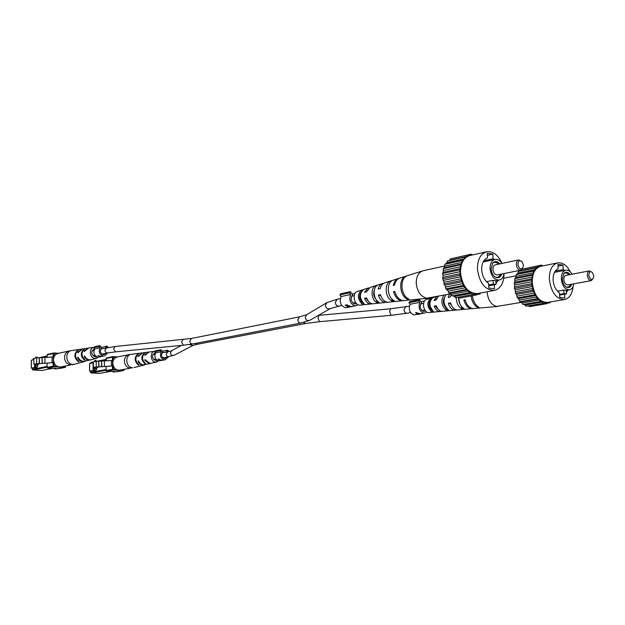 <?xml version="1.0" encoding="UTF-8"?>
<svg xmlns="http://www.w3.org/2000/svg" width="625" height="625" viewBox="0 0 625 625"><rect width="100%" height="100%" fill="white"/><g stroke="black" fill="none" stroke-linecap="round" stroke-linejoin="round"><path stroke-width="0.94" d="M112.625 365.945L93.352 367.289L112.625 365.945L112.617 360.469L112.781 365.953M96.234 366.828L96.234 361.375L93.352 361.852L93.352 367.289M96.234 361.375L98.766 361.227L98.766 366.68M98.766 361.227L99.039 366.664M99.039 361.203L101.57 361.055L101.578 366.523M101.57 361.055L101.852 366.508M101.844 361.039L104.391 360.891L104.391 366.359M104.391 360.891L112.617 360.469M96.57 367.086L97.836 367.477L96.539 368.266L93.711 368.484L95.656 367.273L94.695 367.219L96.57 366.953M96.906 366.93L96.906 367.328M96.055 370.656L94.453 370.883L96.055 370.656L96.055 369.461L96.539 369.469L96.055 369.758M93.719 368.469L93.719 367.305L93.711 368.484M97.836 366.891L97.836 367.477M96.586 361.297L106.047 359.453L96.07 361.383L96.047 360.469L94.852 360.453L94.453 361.547M96.539 368.266L96.539 369.469M94.852 368.242L94.852 370.641M89.672 363.531L93.062 362.812L93.062 370.539L94.453 369.688L94.453 370.883M94.852 360.453L94.852 361.492M89.672 363.469L89.672 371.156L93.062 370.539M89.672 371.156L94.453 370.773M117.312 356.969C114.484 357.758 112.977 359.836 112.781 363.219C113.344 367.938 115.672 370.25 119.766 370.164L130.258 368.172C126.703 367.562 124.734 365.188 124.359 361.039C124.547 357.609 126.07 355.5 128.922 354.703L117.312 356.969M158.828 360.852L155.766 362.055C150.305 362.016 149.508 351.672 154.93 351.266L155.062 351.25M150.828 363.422L149.266 363.633L144.875 360.305L144.984 359.594L149.945 363.469L156.922 361.953M144.516 364.969L142.453 365.141L140.445 364.352L138.547 362.32L138.234 360.75L140.422 363.641L142.711 364.898L150.508 363.516M154.93 351.266L149.062 352.023L144.914 355.422L144.844 354.859L148.727 352.078M148.383 352.109L142.609 352.852L138.164 356.609L138.086 356.055L142.281 352.906M144.539 353.234L144.539 352.883C140.93 356.172 140.945 359.688 144.602 363.43L144.602 362.734M144.539 352.883L145.211 352.797C141.648 356.062 141.672 359.547 145.273 363.258L145.484 363.656L144.602 363.43M138.203 353.961L138.203 353.656C134.148 357.195 134.172 360.984 138.258 365.023L138.258 364.391M138.203 353.656L138.867 353.57C134.859 357.086 134.875 360.844 138.922 364.859L139.133 365.227L138.258 365.023M155.586 352.758L155.078 352.797C151.453 355.555 151.68 358.133 155.75 360.523L157.094 360.273M588.789 275.219C589.922 279.586 591.484 280.508 593.484 277.984L593.742 275.969L592.461 272.57C590.297 270.93 589.07 271.812 588.789 275.219M593.484 277.984L591.352 280.625C589.172 280.547 587.836 278.766 587.336 275.281C587.305 272.805 588.023 271.336 589.508 270.875L592.461 272.57M589.508 270.875L565.984 275.352C564.508 275.805 563.781 277.25 563.805 279.68C564.289 283.094 565.617 284.844 567.797 284.914L591.352 280.625M570.141 274.562C567.953 271.906 565.867 271.539 563.859 273.445L562.297 279.195C562.672 283.023 564.055 285.68 566.461 287.18C568.914 288.211 570.695 287.211 571.805 284.18M568.898 274.797C567.086 272.75 565.32 272.406 563.609 273.758M572.078 274.195C570.25 271.203 568.156 269.867 565.789 270.188C562.766 271.125 561.281 274.078 561.328 279.055C562.32 286.062 565.039 289.641 569.492 289.797C571.812 289.234 573.273 287.242 573.883 283.805M563.812 290.023L564.008 293.578L566.484 293.906L566.289 290.367L563.812 290.023L557.453 291.164M564.422 270.453L563.234 269.547L562.992 265.133L557.922 264.336L558.164 268.766C554.695 270.352 553.016 274.086 553.109 279.977C553.648 285.93 555.773 290.227 559.477 292.852L559.719 297.312L564.797 297.977L564.586 294.242M570.375 271.938C566.898 265.289 562.664 262.273 557.672 262.891C552.047 264.664 549.266 270.18 549.336 279.43C551.18 292.508 556.266 299.203 564.602 299.523C569.461 298.289 572.297 293.953 573.117 286.516M557.672 262.891L540.625 266.328C534.992 268.094 532.195 273.539 532.242 282.672C534.047 295.555 539.117 302.148 547.445 302.445L564.602 299.523M566.102 286.969C568.078 287.609 569.562 286.75 570.547 284.406M564.008 293.578L559.555 294.359M566.484 293.906L559.594 295.109M550.367 301.945L550.016 302.758L547.727 302.656L546.914 303.664L544.602 302.648L543.609 303.258L541.445 301.383L540.328 301.547L539.594 300.031L537.305 298.648L535.875 295.492L534.75 294.75L534.562 292.992L532.852 290.133L532.539 286.555L531.727 285.117L532.039 281.695L531.469 280.047L532.375 277.023L532.086 275.273L532.984 274.414L533.539 271.148L534.594 270.711L535.719 267.938L536.859 267.961L538.469 265.859L539.617 266.336L541.602 265.055L542.648 265.922M543.609 303.258L526.188 306.219L524.039 304.375L522.922 304.539L522.195 303.047L519.914 301.688L518.484 298.586L517.367 297.859L516.477 294.422L515.477 293.312L515.18 289.789L514.367 288.367L514.695 285L514.125 283.367L514.805 282.148L514.758 278.672L515.656 277.82L516.219 274.594L518.094 272.977L518.406 271.422L535.719 267.938M520 271.102L520.797 270.188M524.117 268.773L541.602 265.055M546.914 303.664L529.492 306.617L528.5 305.828M531.469 280.047L514.125 283.367M514.695 285L532.039 281.695M514.781 286.867L532.133 283.594M514.367 288.367L531.727 285.117M514.805 282.148L532.141 278.812M515.18 289.789L532.539 286.555M532.086 275.273L514.758 278.672M515.039 280.391L532.375 277.023M533.539 271.148L516.219 274.594M516.203 276.289L533.523 272.867M515.656 277.82L532.984 274.414M518.094 272.977L535.406 269.508M517.273 274.164L534.594 270.711M538.469 265.859L522.391 269.125M520.578 270.672L537.891 267.18M539.508 266.289L540.789 266.031M550.016 302.758L547.266 303.227M543.773 303.156L545.844 302.805M540.328 301.547L522.922 304.539M524.039 304.375L541.445 301.383M525.258 305.008L542.672 302.023M537.305 298.648L519.914 301.688M521.062 301.984L538.461 298.945M522.195 303.047L539.594 300.031M534.75 294.75L517.367 297.859M518.484 298.586L535.875 295.492M519.438 300.023L536.828 296.953M532.852 290.133L515.477 293.312M516.477 294.422L533.852 291.266M517.18 296.125L534.562 292.992M515.594 291.641L532.961 288.438M566.398 292.367L568.109 290.039M558.016 266.125L562.992 265.133M555.219 271.117L563.234 269.547M521.469 302.359L496.727 306.422C491.25 304.984 488.055 300.227 487.125 292.156L487.109 291.766M429.594 301.312L430.062 301.711M431.469 309.211L431.234 309.656M437.453 308.891L437.586 308.477M436.055 296.719L426.625 299.422C421.516 300.523 423.148 312.359 428.445 312.578L439.508 311.578C437.109 311.156 435.344 309.344 434.219 306.156L436.297 305.727C437.445 309.047 439.258 310.938 441.75 311.383L454.734 310.211C451.75 309.641 449.625 307.32 448.359 303.242L450.508 302.797C451.789 307.016 453.969 309.414 457.039 310L471.422 308.703C467.812 307.984 465.305 305.094 463.891 300.039L465.156 299.781C466.578 304.914 469.125 307.844 472.781 308.578L497.961 306.438M473.125 308.609L472.453 308.719M456.758 309.961L455.625 310.219M441.359 311.32L440.266 311.586M451.195 294.312L450.266 297.016L448.125 297.469L449.5 294.125M438.414 296.266L436.07 300.023L434 300.469L436.758 296.586M471.156 295.938C471.773 301.453 473.922 305.258 477.594 307.359L478.977 307.242C475.258 305.125 473.078 301.273 472.445 295.695M456.25 297.609C456.375 302.812 458.188 306.531 461.672 308.758L464.016 308.555C460.531 306.375 458.672 302.68 458.43 297.477M443.789 295.227C440.641 300.703 441.445 305.656 446.195 310.094L448.469 309.898C443.672 305.547 442.766 300.523 445.758 294.844M433.367 311.188C428.977 306.203 428.797 301.703 432.828 297.695L430.641 298.328C426.781 302.219 426.953 306.562 431.148 311.375L433.367 311.188M438.367 309.477L435.633 306.312L436.438 306.156M452.102 306.469L450.219 303.453L450.664 303.367M435.625 300.125L436.398 298.984M458.281 297.359L460 304.164M444.336 297.648C442.656 301.375 443.242 304.742 446.094 307.75L446.195 310.094M430.594 300.109C428.219 303.07 428.383 306.258 431.086 309.672L431.734 309.594M477.555 306.359L477.594 307.359M461.578 306.562L461.672 308.758M430.641 298.328L430.695 299.891M431.086 309.672L431.148 311.375M463.891 300.039L465.258 300.203M448.359 303.242L450.219 303.453M434.219 306.156L435.633 306.312M99.898 345.602L99.07 346.492L93.727 347.633L94.555 346.75L99.898 345.602L101.797 347.883C99.453 350.945 100.023 353.234 103.516 354.766L106.227 353.242M93.727 347.633L94.75 348.852C92.93 353.039 94.062 355.812 98.148 357.172L100.742 356.781M94.75 348.852L100.094 347.719C98.273 351.93 99.414 354.727 103.516 356.102L101.719 356.461L97.922 355.531L100.586 356.82M104.5 356.031L107.664 352.953M105.289 348.023L107.094 346.086L101.477 347.492M107.461 347.578L107.922 347.086L107.094 346.086M99.07 346.492L100.094 347.719M97.922 355.531L98.531 355.633M100.18 356.766L98.531 355.812L101.375 356.523L100.18 356.766M181.469 345.398L171.656 350.734L170.383 352.953C170.812 355.117 172.055 355.891 174.117 355.281L167.977 356.781L166.609 355.695L166.18 354.156L167.852 351.781L161.922 352.906L166 352.133L167.734 350.18L162.258 351.227M161.039 349.727L160.273 350.586L154.695 351.664L155.461 350.805L161.039 349.727L162.82 351.922C160.664 354.883 161.211 357.094 164.469 358.562L166.93 357.156M154.695 351.664L155.656 352.836C153.992 356.875 155.062 359.547 158.875 360.859L161.547 360.477L158.039 359.18L161.945 360.258L165.297 359.797L168.281 356.914M155.656 352.836L161.234 351.773C159.57 355.836 160.648 358.531 164.477 359.852L165.297 359.797M167.953 351.766L168.508 351.141L167.734 350.18M160.273 350.586L161.234 351.773M158.906 359.195L158.18 359.148M159.297 359.047L158.914 359.633L161.359 360.219L158.914 359.633M159.336 359.055L159.336 359.555M161.219 360.312L163.242 360.172L161.227 360.477M350.391 291.688L349.477 292.836L339.898 294.891L340.812 293.75L350.391 291.688L352.648 294.805C350.094 298.789 350.836 301.867 354.875 304.047L356.555 303.68M339.898 294.891L341.117 296.555C339.195 302.039 340.602 305.773 345.32 307.75L349.617 307.062L348.492 307.109L345.148 305.133L346.32 304.898L350.672 306.609L356.055 305.773L358 304.727M341.117 296.555L350.695 294.516C348.781 300.055 350.195 303.828 354.93 305.828L356.055 305.773M352.086 294.031L355.07 293.391M349.477 292.836L350.695 294.516M346.375 305.211L345.305 305.102M347.336 304.852L346.375 305.047L346.391 305.758L348.57 306.93L349.883 306.492L346.391 305.758M347.102 304.898L347.125 305.617M349.391 305.664L349.398 306.07M349.25 306.789L352.57 306.469L349.258 307.023M420.641 303.922L423.578 303.367L420.641 303.922M419.531 299.703L418.711 300.805L408.945 302.688L409.758 301.594L419.531 299.703L421.602 302.664C419.32 306.477 420.023 309.406 423.711 311.469L425.508 310.906M408.945 302.688L410.055 304.266C408.367 309.516 409.672 313.062 413.977 314.93L418.008 314.211M410.055 304.266L419.836 302.398C418.148 307.695 419.461 311.281 423.773 313.164L420.484 313.758L415.578 312.578L417.578 314.406M424.688 313.133L426.688 311.938M418.328 314.258L421.523 313.695M420.945 301.727L424.516 301.047M418.711 300.805L419.836 302.398M415.578 312.578L416.406 312.875M416.406 312.93L419.867 313.859L417.688 314.258L416.563 312.555M53.273 362.625L33.828 364.039L53.273 362.625L53.305 356.953L53.445 362.633M36.609 363.547L36.641 357.906L33.867 358.414L33.828 364.039M36.641 357.906L39.211 357.75L39.18 363.398M39.211 357.75L39.453 363.383M39.492 357.734L42.062 357.57L42.031 363.227M42.062 357.57L42.305 363.211M42.344 357.555L44.922 357.398L44.891 363.055M44.922 357.398L53.305 356.953M37.078 363.82L38.594 364.234L37.633 365.078L34.797 365.297L36.227 364.023L35.195 363.969L37.078 363.672M37.562 363.648L37.555 364.078M37.109 367.547L35.555 367.789L37.109 367.547L37.117 366.312L37.625 366.32L37.117 366.758M34.797 365.297L34.805 364.094L34.797 365.297M38.602 363.609L38.594 364.234M37.172 357.805L37.18 357.016L35.922 357L35.625 357.992M37.633 365.078L37.625 366.32M35.867 365.055L35.852 367.531M34.562 364.078L34.539 367.453L35.562 366.555L35.555 367.789M35.922 357L35.914 357.969M31.375 360.227L33.859 359.625M31.375 360.164L31.312 368.109L34.539 367.453M31.312 368.109L35.656 367.797M58.203 353.375C55.258 354.242 53.68 356.383 53.461 359.797C54.062 364.766 56.586 367.156 61.039 366.969L70.773 364.883C66.961 364.242 64.867 361.781 64.5 357.492C64.711 354.023 66.305 351.852 69.273 350.969L58.203 353.375M98.484 357.18L95.172 358.43C89.492 358.391 88.453 348.094 94.047 347.297L88.633 348.078L84.297 351.578L84.266 351L88.312 348.133M90.75 359.844L88.539 360.055L86.578 359.32L84.703 357.445L84.336 355.898L86.555 358.648L88.789 359.805L91.078 359.766L96.555 358.289M84.727 361.469L82.836 361.727C80.539 361.492 78.844 360.203 77.75 357.859L77.891 357.125L80.133 360.125L83.023 361.516L90.438 359.938M87.977 348.172L82.453 348.969L77.852 352.836L77.758 352.266L82.141 349.031M84.234 349.273L84.234 348.961C80.328 352.359 80.328 356.008 84.227 359.891L84.227 359.234M84.234 348.961L84.875 348.875C81.023 352.242 81.023 355.859 84.867 359.711L85.125 360.125L84.227 359.891M78.18 350.062L78.18 349.797C73.805 353.453 73.797 357.375 78.156 361.578L78.156 360.969M78.18 349.797L78.812 349.711C74.484 353.344 74.477 357.234 78.789 361.398L79.055 361.781L78.156 361.578M94.711 348.812L94.422 348.844C90.586 351.742 90.836 354.414 95.172 356.844L96.422 356.664M517.867 264.438C519.312 269.359 521.109 270.172 523.266 266.859L523.406 265.281L522.266 261.977C519.781 259.836 518.312 260.656 517.867 264.438M523.242 266.961L520.852 270.172C518.383 270.141 516.875 268.25 516.344 264.508C516.328 261.953 517.133 260.414 518.742 259.898L522.266 261.977M518.742 259.898L495.328 264.844C493.719 265.359 492.914 266.867 492.914 269.375C493.438 273.047 494.93 274.891 497.398 274.914L520.852 270.172M499.859 263.891C497.273 261.023 494.859 260.781 492.625 263.18L491.141 268.836C491.484 272.75 492.938 275.539 495.508 277.203C498.367 278.469 500.453 277.414 501.758 274.031M498.578 264.156C496.398 261.922 494.336 261.695 492.398 263.484M502 263.438C499.953 260.328 497.609 258.984 494.969 259.398C491.688 260.461 490.047 263.555 490.055 268.68C491.117 276.203 494.172 280 499.219 280.055C501.797 279.391 503.422 277.227 504.078 273.562M493.102 280.336L493.281 284.078L496.039 284.453L495.867 280.711L493.102 280.336L486.484 281.648M494.195 259.57L493.102 258.789L492.883 254.133L487.227 253.25L487.445 257.922C483.555 259.555 481.625 263.484 481.656 269.695C482.188 275.984 484.508 280.531 488.617 283.336L488.836 288.039L494.5 288.781L494.312 284.789M501.906 263.281C498.047 254.82 492.953 250.992 486.617 251.789C480.508 253.789 477.453 259.555 477.445 269.086C479.414 283.125 485.125 290.211 494.562 290.359C500.672 288.562 503.836 283.023 504.047 273.75M486.617 251.789L469.688 255.586C463.586 257.578 460.516 263.266 460.484 272.664C462.422 286.484 468.094 293.461 477.516 293.578L494.562 290.359M495.172 277C497.523 277.852 499.281 276.953 500.453 274.297M493.281 284.078L488.695 284.977M496.039 284.453L488.734 285.867M480.547 293.008L480.086 293.984L478.828 293.508L477.531 293.859L476.609 294.914L474.047 293.828L472.93 294.461L470.539 292.469L469.289 292.633L468.492 291.031L465.953 289.547L465.438 287.758L463.148 285.43L462.18 281.742L461.07 280.539L461.219 278.75L459.883 275.234L460.266 271.641L459.648 269.891L460.703 266.711L460.398 264.867L461.414 263.969L462.07 260.523L463.25 260.078L464.18 258.82L464.547 257.164L465.812 257.195L466.977 256.391L467.641 255L468.914 255.516L470.227 255.203L471.148 254.18L472.195 255.023M472.93 294.461L455.656 297.719L453.281 295.766L452.031 295.93L451.242 294.352L448.711 292.906L448.203 291.141L445.922 288.852L444.969 285.227L443.867 284.047L444.023 282.281L442.695 278.828L443.094 275.281L442.477 273.555L443.25 272.281L443.234 268.609L444.25 267.719L444.914 264.328L447.023 262.641L447.391 261.008L464.547 257.164M449.328 260.578L450.484 258.875L467.641 255M453.953 258.094L471.148 254.18M476.609 294.914L459.328 298.164L458.117 297.258M459.648 269.891L442.477 273.555M443.094 275.281L460.266 271.641M443.172 277.25L460.352 273.641M442.695 278.828L459.883 275.234M443.25 272.281L460.422 268.594M443.578 280.328L460.773 276.766M460.398 264.867L443.234 268.609M443.531 270.43L460.703 266.711M462.07 260.523L444.914 264.328M444.875 266.117L462.039 262.344M444.25 267.719L461.414 263.969M447.023 262.641L464.18 258.82M446.094 263.883L463.25 260.078M449.812 260.242L466.977 256.391M468.891 255.508L470.227 255.203M480.086 293.984L476.898 294.586M458.148 297.258L475.43 294M469.289 292.633L452.031 295.93M453.281 295.766L470.539 292.469M454.633 296.438L471.898 293.156M465.953 289.547L448.711 292.906M449.992 293.219L467.242 289.875M451.242 294.352L468.492 291.031M463.148 285.43L445.922 288.852M447.156 289.625L464.383 286.219M448.203 291.141L465.438 287.758M461.07 280.539L443.867 284.047M444.969 285.227L462.18 281.742M445.734 287.023L462.953 283.57M444.023 282.281L461.219 278.75M495.984 283.188L498.43 280.211M487.328 255.359L492.883 254.133M483.797 260.805L493.102 258.789M450.727 293.883L426.734 298.188C420.672 296.641 417.172 291.617 416.234 283.117C416.258 276.688 418.391 272.609 422.633 270.883L444.883 265.953M393.117 280.188L384.727 282.828C382.461 283.641 380.969 285.555 380.258 288.578L378.164 289.078C378.875 286.156 380.328 284.305 382.523 283.523L370.148 287.422L366.43 291.875L364.406 292.352L368.008 288.102L357.477 291.422C351.977 292.773 353.773 304.93 359.508 305.18L370.375 304.047C367.727 303.586 365.805 301.68 364.594 298.328L366.617 297.859C367.852 301.352 369.836 303.336 372.578 303.82L385.344 302.492C382.055 301.883 379.727 299.43 378.367 295.133L380.461 294.656C381.836 299.086 384.227 301.625 387.617 302.258L401.773 300.781C397.789 300 395.039 296.953 393.523 291.633L394.758 291.352C396.281 296.75 399.07 299.852 403.109 300.641L428.273 298.195M403.711 300.68L403.047 300.789M387.562 302.25L386.445 302.5M372.391 303.797L371.312 304.055M407.133 275.789L399.742 278.102C397.023 279.086 395.289 281.445 394.539 285.18L393.305 285.477C394.055 281.797 395.766 279.477 398.445 278.508L399.117 278.336M382.523 283.523L383.664 283.305M368.008 288.102L369.117 287.898M406.273 276.039C398.188 277.977 399.203 295.953 407.617 299.297L408.977 299.156C400.461 295.805 399.406 277.586 407.586 275.625L422.633 270.883M391.062 280.836C384.102 282.516 384.742 297.711 391.93 300.891L394.234 300.656C386.867 297.453 386.172 281.852 393.297 280.133L393.516 280.062M378.945 302.188C372.852 299.18 372.438 286.414 378.367 284.836L376.148 285.539C370.422 287.133 370.82 299.445 376.711 302.414L378.945 302.188M364.109 303.656C359.312 298.398 359.164 293.68 363.656 289.492L361.508 290.18C357.211 294.234 357.352 298.797 361.93 303.867L364.109 303.656M368.656 301.578L366.148 298.5L366.789 298.359M381.656 297.648L380.656 295.32M366.25 291.914L366.562 291.422M388.25 290.688L388.859 293.648M374.242 290.32C373.102 293.758 373.734 296.836 376.141 299.539M360.953 292.461C358.812 295.672 359.125 298.883 361.875 302.086L362.352 302.016M407.586 298.352L407.617 299.297M391.227 280.781L391.25 281.289M391.859 298.867L391.93 300.891M376.148 285.539L376.172 286.297M376.633 300.195L376.711 302.414M361.508 290.18L361.539 291.352M361.875 302.086L361.93 303.867M393.523 291.633L394.867 291.797M378.367 295.133L380.422 295.375M364.594 298.328L366.148 298.5M300.836 323.047L309.953 320.234C307.406 321.086 305.828 320.148 305.227 317.422L306.672 314.719L299.609 316.836L297.789 319.711C298.078 321.961 299.102 323.07 300.836 323.047L192.664 343.945C191.008 343.984 190.062 343.008 189.812 341.023L191.578 338.445L114.992 346.531L100.773 348.977M192.664 343.945L183.438 345.203L181.555 342.172L182.891 339.672M183.438 345.203L115.523 351.852L113.578 348.953L114.992 346.531M115.523 351.852L107.773 352.93C106.109 353 105.164 352.078 104.922 350.18L106.688 347.727M306.672 314.719L326.93 302.609L325.398 305.492C326.047 308.398 327.727 309.398 330.438 308.5L341.703 305.422M326.93 302.609L337.211 299.227L335.305 302.352C335.641 304.844 336.742 306.07 338.625 306.047M303.477 322.492L305.703 323.492L319.555 321.68L317.969 318.125L318.984 315.336L390.477 308.781L389.602 311.641L391.062 315.32L407 313.258C405.32 313.25 404.32 312.078 404.008 309.742L405.773 306.734L390.477 308.781M195.203 343.453L197.273 344.273L305.703 323.492M189.328 344.5L192.867 345.492L174.117 355.281M111.445 360.469L111.453 365.953M106.062 370.289L91.086 372.984L99.383 373.406L110.898 371.367M90.562 362.992L90.969 362.375L93.352 361.93L90.969 362.375L90.562 363.297M116.164 357.344L113.297 357.164L113.305 360.461M113.312 366.039L113.32 369.336L116.195 369.492M121.828 369.797L123.883 369.906L123.883 369.43M112.461 360.461L112.453 357.195L106.125 358.438L106.539 357.867L112.758 356.664M113.062 356.625L117.633 356.906M114.25 371.539L106.672 371.141L106.148 370.508L112.477 369.367L112.477 366.016M114.578 371.695L115.695 371.719M117.383 371.656L115.523 371.742M117.117 371.688L123.57 370.57L113.016 370L106.641 371.141L114.148 371.531M109.766 366.211L106.766 366.383M106.125 358.5L106.133 360.781M106.141 366.438L106.062 370.539L106.57 371.117M90.562 371.273L90.562 372.367L106.062 369.562M106.047 359.922L100.164 361.062M93.352 362.391L90.492 363.312M112.5 371.445L112.906 371.953M112.406 371.445L113.883 372.016M124.094 369.992L123.57 370.57L124.094 369.992M113.016 370L113.32 369.336L112.477 369.367L113.016 370M90.562 372.422L90.992 372.969M124.18 369.383L123.68 370.562L114.156 371.984M114.078 371.531L114.469 371.555M99.586 373.375L91.047 372.984L90.484 371.273M113.297 357.164L112.984 356.617L112.453 357.195L113.297 357.164M106.148 370.57L106.055 366.445M141.938 352.938L131.461 354.289C124.633 354.805 125.594 367.68 132.477 367.703L131.414 368.102M138.891 361.5L138.109 361.453M145.68 360.352L144.875 360.305M138.086 356.055L138.711 356.094M144.844 354.859L145.477 354.898M161.43 359.961L161.43 360.438M52.078 356.953L52.055 362.625M47.023 367.188L32.953 370.008L41.82 370.461L52.797 368.297M57.125 353.727L54.055 353.539L54.039 356.945M54.016 362.719L54 366.133L57.078 366.297M62.867 366.609L65.305 366.742L65.312 366.133M53.836 352.977L58.656 353.273L53.617 352.984L53.188 353.57L47.164 354.883L47.148 357.258M55.844 368.461L47.656 368.023L47.094 367.367L53.133 366.164L53.148 362.695M56.195 368.617L57.391 368.641M59.148 368.57L57.203 368.672M58.844 368.609L65.008 367.43L53.695 366.82L47.625 368.023L55.664 368.445M50.695 362.883L47.695 363.062M47.117 363.109L47.023 367.398L47.57 368.008M53.172 356.945L53.188 353.57L54.055 353.539L53.797 352.969L47.734 354.297M32.406 368.242L32.398 369.367L47.031 366.422M47.086 356.461L41.938 357.57M33.859 359.312L32.469 359.93M54.148 368.367L54.609 368.898M54.07 368.367L55.633 368.961M65.57 366.828L65.008 367.43L65.57 366.828M53.695 366.82L54 366.133L53.133 366.164L53.695 366.82M32.406 369.422L32.867 369.992M65.648 366.062L65.125 367.422L55.945 368.914M55.594 368.438L56.039 368.477M33.031 359.039L33.859 358.836M47.102 367.43L47.047 363.109M47.164 354.883L47.594 354.305L47.164 354.883M47.164 354.953L47.078 357.266M81.805 349.062L71.781 350.516C64.539 351.195 65.586 364.352 72.891 364.391L74.641 364.203L72.164 364.781M78.5 357.898L77.75 357.859M85.039 356.68L84.258 356.633M77.758 352.266L78.352 352.305M84.266 351L84.867 351.039M107.773 352.93L101.844 354.133M95.039 355.516L93.047 355.922M309.953 320.234L330.438 308.5M352.953 303.133L355.641 302.594M361.25 301.453L361.875 301.328M367.18 300.25L367.625 300.156M337.211 299.227L340.297 298.578M351.523 296.219L354.211 295.656M359.812 294.477L360.438 294.344M299.609 316.836L191.578 338.445M93.977 350.406L91.984 350.82M154.984 354.219L152.789 354.633M405.773 306.734L409.367 306.055M429.18 302.305L429.977 302.156M443.547 299.586L443.992 299.5M407 313.258L410.594 312.602M421.883 310.539L424.82 310M430.43 308.977L431.234 308.828M436.5 307.867L437.148 307.75M444.812 306.344L445.258 306.266M319.555 321.68L391.062 315.32M318.984 315.336L318.422 315.383M168.789 356.82L162.844 357.906M155.898 359.172L153.703 359.578M167.852 351.781L171.656 350.734M192.867 345.492L197.273 344.273M110.953 371.367L99.352 373.414M106.047 360.789L106.539 357.867L112.867 356.625L117.648 356.898M89.594 363.5L89.594 371.188M144.195 365.062L133.938 367.57M128.922 354.703L131.461 354.289M569.492 289.797L566.289 290.367M565.789 270.188L554.453 272.391M503.75 278.258L516.211 275.789M349.867 305.922L349.883 306.492M418.172 314.305L421.234 313.75M32.344 368.234L32.922 370.008L41.789 370.461L52.859 368.305M47.086 355.969L38.922 357.742M31.305 360.195L31.25 368.141M84.422 361.562L74.641 364.203M69.273 350.969L71.781 350.516M499.219 280.055L495.867 280.719M494.969 259.398L483.117 261.961M393.297 280.133L398.445 278.508"/></g></svg>
